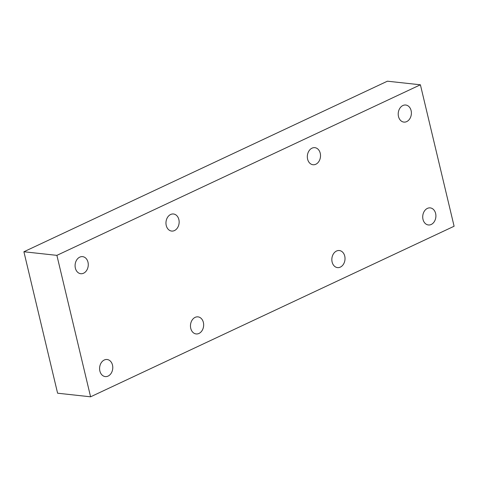 <?xml version="1.0" encoding="UTF-8"?>
<svg xmlns="http://www.w3.org/2000/svg" width="478" height="478" viewBox="0 0 478 478"><rect width="100%" height="100%" fill="white"/><g stroke="black" fill="none" stroke-linecap="round" stroke-linejoin="round"><path stroke-width="0.72" d="M87.988 262.207A8.586 6.567 -83.8 0 1 80.746 273.709A8.586 6.567 -83.8 0 1 75.369 268.134A8.586 6.567 -83.8 0 1 82.61 256.638A8.586 6.567 -83.8 0 1 87.988 262.207M203.377 322.441A8.586 6.567 -83.8 0 1 196.129 333.937A8.586 6.567 -83.8 0 1 190.752 328.362A8.586 6.567 -83.8 0 1 197.994 316.866A8.586 6.567 -83.8 0 1 203.377 322.441M344.74 256.112A8.586 6.567 -83.8 0 1 337.498 267.608A8.586 6.567 -83.8 0 1 332.12 262.034A8.586 6.567 -83.8 0 1 339.362 250.538A8.586 6.567 -83.8 0 1 344.74 256.112M411.11 110.597A8.586 6.567 -83.8 0 1 403.868 122.093A8.586 6.567 -83.8 0 1 398.491 116.518A8.586 6.567 -83.8 0 1 405.732 105.023A8.586 6.567 -83.8 0 1 411.11 110.597M320.236 153.241A8.586 6.567 -83.8 0 1 312.988 164.737A8.586 6.567 -83.8 0 1 307.611 159.162A8.586 6.567 -83.8 0 1 314.853 147.666A8.586 6.567 -83.8 0 1 320.236 153.241M435.619 213.469A8.586 6.567 -83.8 0 1 428.378 224.965A8.586 6.567 -83.8 0 1 423 219.39A8.586 6.567 -83.8 0 1 430.242 207.894A8.586 6.567 -83.8 0 1 435.619 213.469M178.868 219.569A8.586 6.567 -83.8 0 1 171.626 231.065A8.586 6.567 -83.8 0 1 166.242 225.491A8.586 6.567 -83.8 0 1 173.49 213.995A8.586 6.567 -83.8 0 1 178.868 219.569M112.497 365.084A8.586 6.567 -83.8 0 1 105.256 376.58A8.586 6.567 -83.8 0 1 99.872 371.006A8.586 6.567 -83.8 0 1 107.12 359.51A8.586 6.567 -83.8 0 1 112.497 365.084M420.401 84.791L454.1 226.243L90.587 396.806L56.888 255.36L420.401 84.791L387.413 81.194L23.9 251.757L56.888 255.36M90.587 396.806L57.599 393.209L23.9 251.757"/></g></svg>

